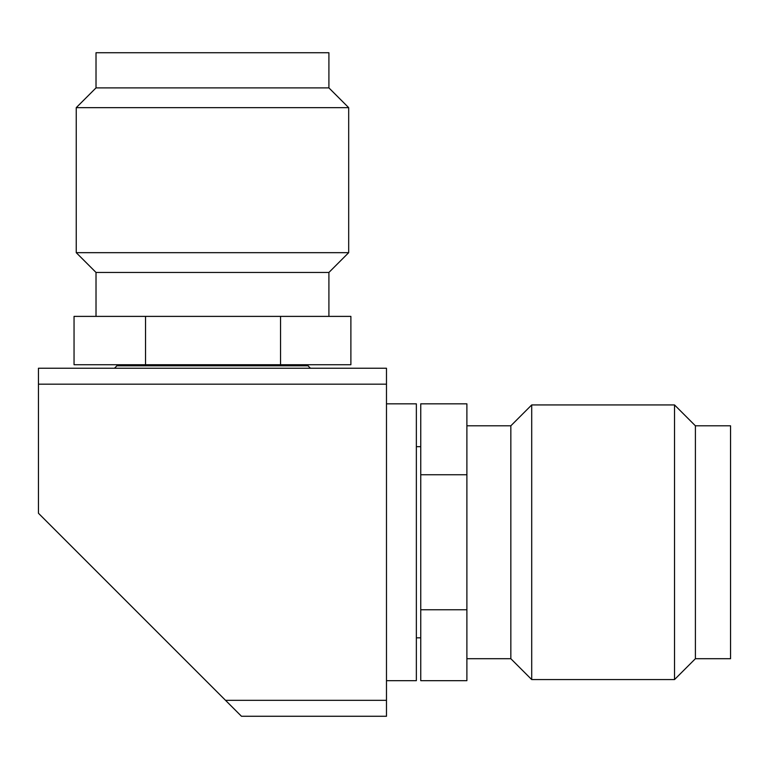 <?xml version="1.0" encoding="UTF-8"?>
<svg xmlns="http://www.w3.org/2000/svg" width="769" height="769" viewBox="0 0 769 769"><rect width="100%" height="100%" fill="white"/><g stroke="black" fill="none" stroke-linecap="round" stroke-linejoin="round"><path stroke-width="1.15" d="M386.48 680.671L416.356 680.671L416.356 403.831L386.48 403.831M225.528 700.328L38.45 513.25L38.45 368.245L386.48 368.245L386.48 716.266L241.466 716.266L225.528 700.328L386.48 700.328M38.45 384.173L386.48 384.173M328.911 87.887L96.019 87.887L76.237 107.66L348.684 107.66L328.911 87.887L328.911 52.734L96.019 52.734L96.019 87.887M116.888 364.727L116.888 365.823L308.042 365.823L310.455 368.245M96.019 316.386L96.019 272.447L76.237 252.674L348.684 252.674L348.684 107.66M96.019 272.447L328.911 272.447L348.684 252.674M280.55 316.386L350.885 316.386L350.885 364.727L145.543 364.727L145.543 316.386L280.55 316.386L280.55 364.727M145.543 364.727L74.045 364.727L74.045 316.386L145.543 316.386M674.519 679.575L674.519 404.936L531.706 404.936L531.706 679.575L674.519 679.575L695.397 658.706L695.397 425.805L674.519 404.936M531.706 404.936L510.837 425.805L510.837 658.706L531.706 679.575M695.397 658.706L730.55 658.706L730.55 425.805L695.397 425.805M466.889 658.706L510.837 658.706M420.749 637.828L416.356 637.828M510.837 425.805L466.889 425.805M466.889 609.759L420.749 609.759L420.749 680.671L466.889 680.671L466.889 403.831L420.749 403.831L420.749 474.752L466.889 474.752M420.749 609.759L420.749 474.752M416.356 446.683L420.749 446.683M76.237 252.674L76.237 107.66M328.911 316.386L328.911 272.447M308.042 365.823L308.042 364.727M116.888 365.823L114.475 368.245"/></g></svg>
